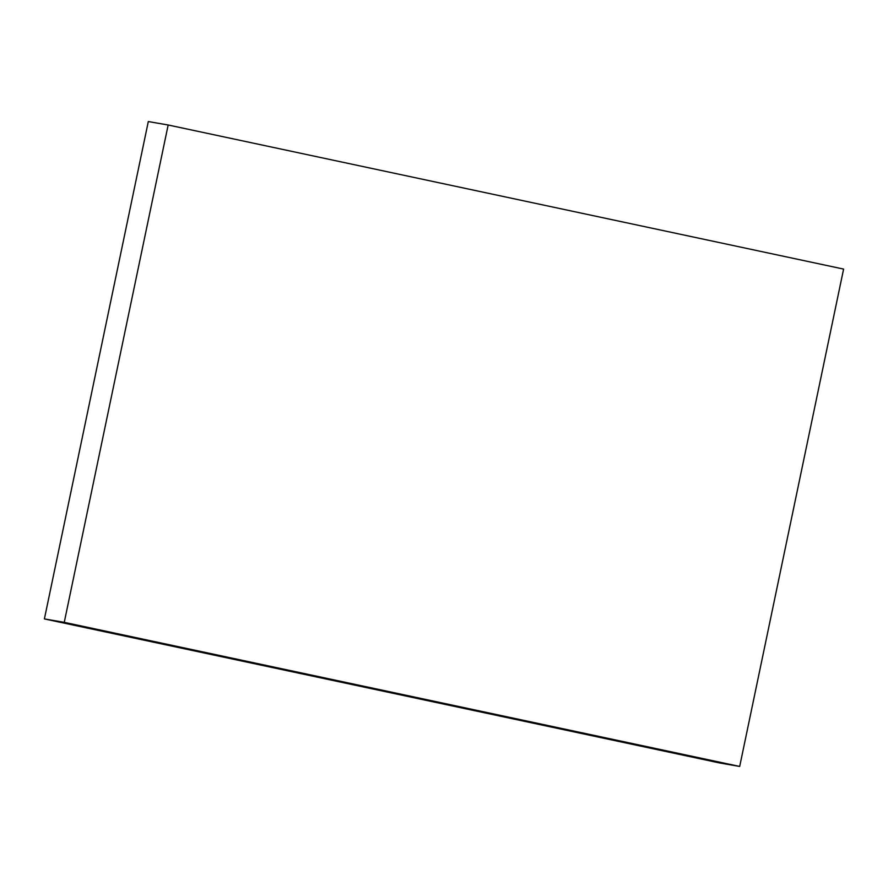 <?xml version="1.0" encoding="UTF-8"?>
<svg xmlns="http://www.w3.org/2000/svg" width="888" height="888" viewBox="0 0 888 888"><rect width="100%" height="100%" fill="white"/><g stroke="black" fill="none" stroke-linecap="round" stroke-linejoin="round"><path stroke-width="1.33" d="M168.165 124.997L843.6 269.086L739.693 766.444L64.258 622.344L168.165 124.997L148.307 121.556L44.4 618.914L64.258 622.344M44.4 618.914L719.835 763.003L739.693 766.444"/></g></svg>
